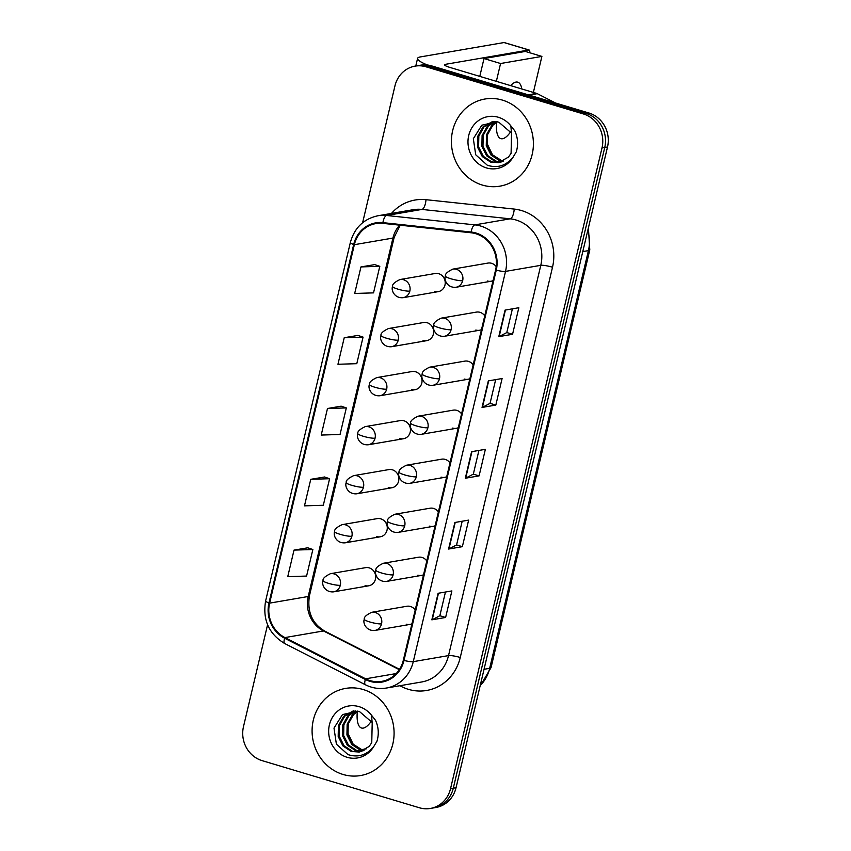 <?xml version="1.0" encoding="UTF-8"?>
<svg xmlns="http://www.w3.org/2000/svg" width="851" height="851" viewBox="0 0 851 851"><rect width="100%" height="100%" fill="white"/><g stroke="black" fill="none" stroke-linecap="round" stroke-linejoin="round"><path stroke-width="1.28" d="M423 340.453A9.212 8.521 -99.8 0 0 426.659 340.677A9.212 8.521 -99.8 0 0 433.638 332.135A9.212 8.521 -99.8 0 0 427.191 322.752A9.212 8.521 -99.8 0 0 423.532 322.529L388.407 328.56A9.212 8.521 -99.8 0 1 392.056 328.794A9.212 8.521 -99.8 0 1 398.247 340.123A9.212 1.457 -166.7 0 1 386.524 338.23A9.212 1.457 13.3 0 1 381.003 335.517C380.525 333.486 382.993 331.167 388.407 328.56M411.416 389.481A9.212 8.521 -99.8 0 0 415.065 389.705A9.212 8.521 -99.8 0 0 422.043 381.163A9.212 8.521 -99.8 0 0 415.596 371.781A9.212 8.521 -99.8 0 0 411.948 371.547L376.812 377.589A9.212 8.521 -99.8 0 1 380.471 377.812A9.212 8.521 -99.8 0 1 386.662 389.152A9.212 1.457 -166.7 0 1 374.929 387.258A9.212 1.457 13.3 0 1 369.408 384.546C368.93 382.503 371.398 380.184 376.812 377.589M399.832 438.499A9.212 8.521 -99.8 0 0 403.48 438.733A9.212 8.521 -99.8 0 0 410.459 430.18A9.212 8.521 -99.8 0 0 404.012 420.809A9.212 8.521 -99.8 0 0 400.364 420.575L365.228 426.617A9.212 8.521 -99.8 0 1 368.877 426.84A9.212 8.521 -99.8 0 1 375.068 438.169A9.212 1.457 -166.7 0 1 363.345 436.286A9.212 1.457 13.3 0 1 357.824 433.574C357.346 431.531 359.813 429.212 365.228 426.617M388.237 487.527A9.212 8.521 -99.8 0 0 391.885 487.761A9.212 8.521 -99.8 0 0 398.864 479.209A9.212 8.521 -99.8 0 0 392.417 469.826A9.212 8.521 -99.8 0 0 388.769 469.603L353.633 475.645A9.212 8.521 -99.8 0 1 357.292 475.869A9.212 8.521 -99.8 0 1 363.483 487.197A9.212 1.457 -166.7 0 1 351.75 485.315A9.212 1.457 13.3 0 1 346.229 482.602C345.751 480.56 348.219 478.241 353.633 475.645M376.653 536.555A9.212 8.521 -99.8 0 0 380.301 536.79A9.212 8.521 -99.8 0 0 387.279 528.237A9.212 8.521 -99.8 0 0 380.833 518.855A9.212 8.521 -99.8 0 0 377.184 518.631L342.049 524.673A9.212 8.521 -99.8 0 1 345.697 524.897A9.212 8.521 -99.8 0 1 351.889 536.226A9.212 1.457 -166.7 0 1 340.166 534.343A9.212 1.457 13.3 0 1 334.645 531.63C334.166 529.588 336.634 527.269 342.049 524.673M365.058 585.584A9.212 8.521 -99.8 0 0 368.706 585.807A9.212 8.521 -99.8 0 0 375.685 577.265A9.212 8.521 -99.8 0 0 369.238 567.883A9.212 8.521 -99.8 0 0 365.59 567.66L330.454 573.691A9.212 8.521 -99.8 0 1 334.113 573.925A9.212 8.521 -99.8 0 1 340.304 585.254A9.212 1.457 -166.7 0 1 328.571 583.361A9.212 1.457 13.3 0 1 323.05 580.659C322.572 578.616 325.039 576.297 330.454 573.691M434.595 291.425A9.212 8.521 -99.8 0 0 438.244 291.648A9.212 8.521 -99.8 0 0 445.222 283.106A9.212 8.521 -99.8 0 0 438.776 273.724A9.212 8.521 -99.8 0 0 435.127 273.501L399.991 279.532A9.212 8.521 -99.8 0 1 403.651 279.766A9.212 8.521 -99.8 0 1 409.842 291.095A9.212 1.457 -166.7 0 1 398.108 289.202A9.212 1.457 13.3 0 1 392.588 286.489C392.109 284.457 394.577 282.138 399.991 279.532M484.751 315.838A9.212 8.521 -99.8 0 0 480.028 312.338A9.212 8.521 -99.8 0 0 476.369 312.104L441.243 318.146A9.212 8.521 -99.8 0 1 444.892 318.37A9.212 8.521 -99.8 0 1 451.083 329.699A9.212 1.457 -166.7 0 1 439.35 327.816A9.212 1.457 13.3 0 1 433.84 325.103C433.35 323.061 435.818 320.742 441.243 318.146M473.156 364.866A9.212 8.521 -99.8 0 0 468.433 361.356A9.212 8.521 -99.8 0 0 464.784 361.132L429.649 367.175A9.212 8.521 -99.8 0 1 433.297 367.398A9.212 8.521 -99.8 0 1 439.488 378.727A9.212 1.457 -166.7 0 1 427.766 376.844A9.212 1.457 13.3 0 1 422.245 374.132C421.766 372.089 424.234 369.77 429.649 367.175M461.572 413.894A9.212 8.521 -99.8 0 0 456.849 410.384A9.212 8.521 -99.8 0 0 453.189 410.161L418.064 416.203A9.212 8.521 -99.8 0 1 421.713 416.426A9.212 8.521 -99.8 0 1 427.904 427.755A9.212 1.457 -166.7 0 1 416.182 425.862A9.212 1.457 13.3 0 1 410.661 423.16C410.171 421.117 412.639 418.798 418.064 416.203M449.977 462.912A9.212 8.521 -99.8 0 0 445.254 459.412A9.212 8.521 -99.8 0 0 441.605 459.189L406.47 465.22A9.212 8.521 -99.8 0 1 410.118 465.454A9.212 8.521 -99.8 0 1 416.309 476.783A9.212 1.457 -166.7 0 1 404.587 474.89A9.212 1.457 13.3 0 1 399.066 472.177C398.587 470.146 401.055 467.827 406.47 465.22M438.393 511.94A9.212 8.521 -99.8 0 0 433.67 508.441A9.212 8.521 -99.8 0 0 430.01 508.217L394.885 514.249A9.212 8.521 -99.8 0 1 398.534 514.483A9.212 8.521 -99.8 0 1 404.725 525.812A9.212 1.457 -166.7 0 1 393.002 523.918A9.212 1.457 13.3 0 1 387.482 521.206C386.992 519.174 389.46 516.855 394.885 514.249M426.798 560.969A9.212 8.521 -99.8 0 0 422.075 557.469A9.212 8.521 -99.8 0 0 418.426 557.235L383.29 563.277A9.212 8.521 -99.8 0 1 386.95 563.5A9.212 8.521 -99.8 0 1 393.13 574.84A9.212 1.457 -166.7 0 1 381.408 572.946A9.212 1.457 13.3 0 1 375.887 570.234C375.408 568.202 377.876 565.883 383.29 563.277M415.214 609.997A9.212 8.521 -99.8 0 0 410.49 606.497A9.212 8.521 -99.8 0 0 406.831 606.263L371.706 612.305A9.212 8.521 -99.8 0 1 375.355 612.529A9.212 8.521 -99.8 0 1 381.546 623.868A9.212 1.457 -166.7 0 1 369.823 621.975A9.212 1.457 13.3 0 1 364.302 619.262C363.813 617.22 366.281 614.901 371.706 612.305M496.186 266.608A9.212 8.521 -99.8 0 0 491.612 263.31A9.212 8.521 -99.8 0 0 487.963 263.076L452.828 269.118A9.212 8.521 -99.8 0 1 456.476 269.341A9.212 8.521 -99.8 0 1 462.667 280.681A9.212 1.457 -166.7 0 1 450.945 278.788A9.212 1.457 13.3 0 1 445.424 276.075C444.945 274.033 447.413 271.714 452.828 269.118M475.837 330.028A9.212 8.521 -99.8 0 0 479.496 330.262A9.212 8.521 -99.8 0 0 481.485 329.635M464.252 379.057A9.212 8.521 -99.8 0 0 467.901 379.291A9.212 8.521 -99.8 0 0 469.901 378.663M452.658 428.085A9.212 8.521 -99.8 0 0 456.317 428.308A9.212 8.521 -99.8 0 0 458.306 427.691M441.073 477.113A9.212 8.521 -99.8 0 0 444.722 477.337A9.212 8.521 -99.8 0 0 446.722 476.72M429.478 526.141A9.212 8.521 -99.8 0 0 433.138 526.365A9.212 8.521 -99.8 0 0 435.127 525.748M417.894 575.17A9.212 8.521 -99.8 0 0 421.543 575.393A9.212 8.521 -99.8 0 0 423.543 574.765M406.299 624.198A9.212 8.521 -99.8 0 0 409.959 624.421A9.212 8.521 -99.8 0 0 411.948 623.794M487.432 281.011A9.212 8.521 -99.8 0 0 491.08 281.234A9.212 8.521 -99.8 0 0 493.08 280.607M502.452 100.12A44.209 40.901 -99.8 0 0 484.921 99.024A44.209 40.901 -99.8 0 0 451.424 140.043A44.209 40.901 -99.8 0 0 482.368 185.071A44.209 40.901 -99.8 0 0 499.899 186.167A44.209 40.901 -99.8 0 0 533.386 145.149A44.209 40.901 -99.8 0 0 502.452 100.12A44.209 40.901 -99.8 0 0 484.921 99.024A44.209 40.901 -99.8 0 0 451.424 140.043A44.209 40.901 -99.8 0 0 482.368 185.071A44.209 40.901 -99.8 0 0 499.899 186.167A44.209 40.901 -99.8 0 0 533.386 145.149A44.209 40.901 -99.8 0 0 502.452 100.12M363.122 689.501A44.209 40.901 -99.8 0 0 345.591 688.406A44.209 40.901 -99.8 0 0 312.104 729.424A44.209 40.901 -99.8 0 0 343.038 774.463A44.209 40.901 -99.8 0 0 360.569 775.548A44.209 40.901 -99.8 0 0 394.066 734.53A44.209 40.901 -99.8 0 0 363.122 689.501A44.209 40.901 -99.8 0 0 345.591 688.406A44.209 40.901 -99.8 0 0 312.104 729.424A44.209 40.901 -99.8 0 0 343.038 774.463A44.209 40.901 -99.8 0 0 360.569 775.548A44.209 40.901 -99.8 0 0 394.066 734.53A44.209 40.901 -99.8 0 0 363.122 689.501M475.783 233.717A29.477 27.264 80.2 0 1 495.59 269.98L403.331 660.238A29.477 27.264 80.2 0 1 381.822 681.343A29.477 27.264 80.2 0 1 365.643 678.811L284.925 637.58A29.477 27.264 80.2 0 1 269.618 603.136L354.356 244.694A29.477 27.264 80.2 0 1 375.865 223.59A29.477 27.264 80.2 0 1 382.844 223.366L471.082 232.77A29.477 27.264 80.2 0 1 475.783 233.717M475.954 233.004A30.21 27.945 -99.8 0 0 471.124 232.036L382.897 222.643A30.21 27.945 -99.8 0 0 353.686 244.503L268.959 602.933A30.21 27.945 -99.8 0 0 284.649 638.239L365.356 679.47A30.21 27.945 -99.8 0 0 404.002 660.44L496.25 270.171A30.21 27.945 -99.8 0 0 475.954 233.004M415.118 66.123L420.628 65.176A27.626 25.562 -99.8 0 1 431.585 65.867L588.935 113.013A27.626 25.562 -99.8 0 1 607.508 147.01L456.051 787.718A27.626 25.562 -99.8 0 1 435.882 807.503L433.127 807.971A27.626 25.562 -99.8 0 0 453.296 788.186L604.753 147.478A27.626 25.562 -99.8 0 0 586.179 113.491L428.83 66.335A27.626 25.562 -99.8 0 0 417.873 65.655A27.626 25.562 -99.8 0 1 428.83 66.335L586.179 113.491A27.626 25.562 -99.8 0 1 604.753 147.478L453.296 788.186A27.626 25.562 -99.8 0 1 433.127 807.971L430.372 808.45A27.626 25.562 -99.8 0 0 450.541 788.664L601.997 147.957A27.626 25.562 -99.8 0 0 583.424 113.96L426.074 66.814A27.626 25.562 -99.8 0 0 415.118 66.123A27.626 25.562 -99.8 0 0 394.949 85.908L362.611 222.728M445.616 617.464L439.85 615.741L432.223 619.719A7.372 1.17 -166.7 0 1 431.84 619.836L445.616 617.464L451.892 590.924L438.116 593.285L431.84 619.836M462.359 546.672L456.583 544.938L448.956 548.927A7.372 1.17 -166.7 0 1 448.583 549.044L462.359 546.672L468.635 520.121L454.86 522.493L448.583 549.044M512.398 308.839L506.781 332.581L499.165 336.539A7.372 1.17 -166.7 0 1 498.782 336.645L512.557 334.283L518.833 307.732L505.058 310.104L498.782 336.645M506.792 332.55L512.557 334.283M495.825 405.076L490.059 403.353L482.432 407.331A7.372 1.17 -166.7 0 1 482.049 407.448L495.825 405.076L502.101 378.525L488.325 380.897L482.049 407.448M479.092 475.879L473.316 474.145L465.688 478.134A7.372 1.17 -166.7 0 1 465.316 478.241L479.092 475.879L485.368 449.328L471.592 451.69L465.316 478.241M267.576 624.751L243.492 726.626A27.626 25.562 -99.8 0 0 262.065 760.613L419.415 807.769A27.626 25.562 -99.8 0 0 430.372 808.45M307.785 547.799L294.02 550.108L287.744 576.659L306.583 576.063L312.86 549.512L307.658 547.767M357.984 335.411L344.23 337.719L337.953 364.271L356.792 363.675L363.058 337.124L357.867 335.368M374.727 264.618L360.962 266.916L354.686 293.467L373.525 292.872L379.801 266.331L374.6 264.576M324.518 477.007L310.753 479.315L304.477 505.856L323.316 505.271L329.592 478.719L324.391 476.964M327.486 408.512L321.21 435.063L340.049 434.467L346.325 407.916L341.134 406.172L327.486 408.512L346.325 407.916M473.316 474.177L478.922 450.434M490.048 403.385L495.665 379.642M456.572 544.97L462.189 521.227M439.839 615.773L445.456 592.03M344.23 337.719L363.058 337.124M360.962 266.916L379.801 266.331M310.753 479.315L329.592 478.719M294.02 550.108L312.86 549.512M510.908 132.586L498.867 122.225L496.899 121.746L481.804 125.214L473.326 138.713L475.73 154.797L487.315 165.232C497.463 168.434 506.037 165.775 513.047 157.244L516.302 151.818C518.397 144.723 517.919 137.766 514.855 130.958L510.866 125.895L511.525 133.905L511.089 153.297L508.483 157.073L498.59 162.658L490.633 162.094L482.272 156.552L477.507 147.106L477.73 136.288L482.974 126.98L492.697 121.448M486.974 143.319L492.516 154.829L502.813 161.339L499.377 160.594L491.016 155.042L486.261 145.606L486.485 134.788L491.718 125.48L496.697 121.714M503.377 161.052L500.473 160.403L492.112 154.861L487.357 145.415L487.57 134.596L492.814 125.288L497.261 121.821M500.75 162.137L495.005 161.339L486.644 155.797L481.889 146.361L482.102 135.543L487.346 126.225L494.527 121.47M501.282 161.956L496.101 161.158L487.74 155.605L482.974 146.17L483.198 135.352L488.442 126.044L495.048 121.512M499.133 162.562L491.729 161.903L483.357 156.361L478.602 146.925L478.826 136.107L484.059 126.788L493.08 121.438M371.589 721.967L359.548 711.606L357.569 711.128L342.474 714.595L333.996 728.094L336.4 744.178L347.995 754.614C358.143 757.815 366.717 755.156 373.717 746.625L376.972 741.2C379.078 734.105 378.599 727.148 375.536 720.34L371.547 715.276L372.195 723.286L371.759 742.678L369.153 746.455L359.26 752.039L351.303 751.476L342.942 745.933L338.187 736.487L338.411 725.68L343.644 716.361L353.378 710.83M363.537 750.699L360.058 749.976L351.697 744.423L346.931 734.987L347.155 724.169L352.399 714.861L357.377 711.096M364.058 750.433L361.154 749.784L352.782 744.242L348.027 734.796L348.25 723.978L353.484 714.67L357.941 711.202M361.43 751.518L355.686 750.731L347.314 745.178L342.559 735.743L342.783 724.924L348.016 715.606L355.197 710.851M361.962 751.337L356.771 750.539L348.41 744.987L343.655 735.551L343.878 724.733L349.112 715.425L355.729 710.893M359.813 751.944L352.399 751.295L344.038 745.742L339.283 736.306L339.506 725.488L344.74 716.17L353.75 710.819M363.483 750.72L353.197 744.21L347.655 732.7M427.404 64.995A36.838 5.84 -166.7 0 1 417.586 58.389A36.838 5.84 -166.7 0 1 420.309 56.932L504.005 42.55A4.606 1.585 -73.3 0 1 504.281 42.561L529.12 50.007A4.606 1.585 106.7 0 0 528.854 49.996L445.158 64.378A9.212 1.457 13.3 0 0 444.467 64.74A9.212 1.457 13.3 0 0 449.988 67.452L536.587 93.397A4.606 4.266 80.2 0 1 537.289 93.684L555.533 103.003M496.58 122.757A29.477 10.159 106.7 0 0 497.005 121.97A29.477 10.159 106.7 0 1 496.58 122.757M529.769 52.773A4.606 1.585 106.7 0 0 529.12 50.007M357.26 712.138A29.477 10.159 106.7 0 0 357.675 711.351A29.477 10.159 106.7 0 1 357.26 712.138M521.823 88.983A29.477 10.159 106.7 0 0 517.77 82.175A29.477 10.159 106.7 0 0 510.632 85.621M357.303 711.574A29.477 10.159 106.7 0 0 361.526 728.02A29.477 10.159 106.7 0 0 371.238 721.308M533.375 92.44L541.896 56.411L500.569 63.517L496.346 81.345M360.973 749.731L366.717 748.742M496.633 122.193A29.477 10.159 106.7 0 0 500.845 138.639A29.477 10.159 106.7 0 0 510.557 131.926M541.896 56.411L525.333 51.443L484.006 58.549L479.783 76.377M500.569 63.517L484.006 58.549M391.439 213.441A46.05 42.603 80.2 0 1 425.989 199.687L514.217 209.08A46.05 42.603 80.2 0 1 552.512 267.225L460.263 657.483A9.212 1.457 13.3 0 0 448.53 655.6L540.789 265.331A36.838 34.083 -99.8 0 0 516.036 220.005A36.838 34.083 -99.8 0 0 510.153 218.824L421.915 209.42A36.838 34.083 -99.8 0 0 413.192 209.697L377.918 215.76A36.838 34.083 80.2 0 1 386.652 215.484A9.212 3.383 96.1 0 0 382.897 222.643M460.263 657.483A46.05 42.603 80.2 0 1 408.395 689.331A46.05 42.603 80.2 0 1 401.364 686.502L399.842 685.725M421.649 681.981A36.838 34.083 -99.8 0 0 448.53 655.6L413.267 661.663A36.838 34.083 80.2 0 1 386.375 688.044L421.649 681.981M425.989 199.687A9.212 3.383 -83.9 0 1 421.915 209.42L386.652 215.484L474.879 224.877A36.838 34.083 80.2 0 1 480.762 226.068A36.838 34.083 80.2 0 1 505.526 271.395A9.212 1.457 -166.7 0 1 496.25 270.171M471.124 232.036A9.212 3.383 96.1 0 1 474.879 224.877L510.153 218.824A9.212 3.383 -83.9 0 0 514.217 209.08M377.918 215.76C363.643 218.898 354.452 227.813 350.357 242.503A9.212 1.457 13.3 0 0 353.686 244.503M268.959 602.933A9.212 1.457 -166.7 0 1 265.618 600.944C262.47 619.741 268.842 633.952 284.745 643.558L365.451 684.789C372.142 688.14 379.12 689.225 386.375 688.044M284.649 638.239A9.212 2.872 117.1 0 0 284.745 643.558M365.356 679.47A9.212 2.872 117.1 0 0 365.451 684.789M404.002 660.44A9.212 1.457 13.3 0 0 413.267 661.663L505.526 271.395L540.789 265.331A9.212 1.457 13.3 0 1 552.512 267.225M450.541 788.664L456.051 787.718M601.997 147.957L607.508 147.01M583.424 113.96L588.935 113.013M426.074 66.814L431.585 65.867M401.8 685.385A9.212 2.872 -62.9 0 1 401.364 686.502M269.618 603.136L308.2 596.498A29.477 27.264 -99.8 0 0 323.508 630.953L399.3 669.673M284.925 637.58L323.508 630.953A16.573 5.17 -62.9 0 1 324.752 631.102L399.534 669.301M365.643 678.811L396.236 673.556M399.651 225.164A29.477 27.264 -99.8 0 0 392.928 238.067L308.2 596.498A16.573 2.627 13.3 0 0 309.424 595.849C307.041 611.805 312.147 623.56 324.752 631.102M354.356 244.694L392.928 238.067A16.573 2.627 13.3 0 0 394.151 237.418L309.424 595.849M465.688 478.134L471.954 451.636M482.432 407.331L488.687 380.833M499.165 336.539L505.43 310.041M448.956 548.927L455.221 522.429M432.223 619.719L438.488 593.221M480.187 685.598A36.838 34.083 -99.8 0 0 489.676 668.322L588.424 250.619A36.838 34.083 -99.8 0 0 587.807 230.313M582.786 251.588L588.424 250.619A18.424 2.925 13.3 0 0 589.786 249.896L491.048 667.599L480.017 686.332M491.048 667.599A18.424 2.925 13.3 0 1 489.676 668.322L484.038 669.29M491.08 281.234L455.945 287.276A9.212 8.521 -99.8 0 0 462.667 280.681M438.244 291.648L403.119 297.69A9.212 8.521 -99.8 0 0 409.842 291.095M479.496 330.262L444.36 336.294A9.212 8.521 -99.8 0 0 451.083 329.699M467.901 379.291L432.765 385.322A9.212 8.521 -99.8 0 0 439.488 378.727M456.317 428.308L421.181 434.35A9.212 8.521 -99.8 0 0 427.904 427.755M444.722 477.337L409.586 483.379A9.212 8.521 -99.8 0 0 416.309 476.783M426.659 340.677L391.524 346.719A9.212 8.521 -99.8 0 0 398.247 340.123M415.065 389.705L379.94 395.747A9.212 8.521 -99.8 0 0 386.662 389.152M403.48 438.733L368.345 444.765A9.212 8.521 -99.8 0 0 375.068 438.169M510.866 125.895A26.349 24.371 -99.8 0 0 498.388 117.278A26.349 24.371 -99.8 0 0 468.72 135.5A26.349 24.371 -99.8 0 0 486.421 167.913A26.349 24.371 -99.8 0 0 513.047 157.244M371.547 715.276A26.349 24.371 -99.8 0 0 359.069 706.66A26.349 24.371 -99.8 0 0 329.39 724.882A26.349 24.371 -99.8 0 0 347.102 757.294A26.349 24.371 -99.8 0 0 373.717 746.625M444.913 65.367L445.158 64.378M528.258 94.833L536.587 93.397M528.854 49.996L504.005 42.55M537.289 93.684L529.12 95.089M433.138 526.365L398.002 532.407A9.212 8.521 -99.8 0 0 404.725 525.812M421.543 575.393L386.418 581.435A9.212 8.521 -99.8 0 0 393.13 574.84M409.959 624.421L374.823 630.463A9.212 8.521 -99.8 0 0 381.546 623.868M391.885 487.761L356.76 493.793A9.212 8.521 -99.8 0 0 363.483 487.197M380.301 536.79L345.166 542.821A9.212 8.521 -99.8 0 0 351.889 536.226M368.706 585.807L333.581 591.849A9.212 8.521 -99.8 0 0 340.304 585.254M350.357 242.503L265.618 600.944M400.236 225.217L394.151 237.418M588.403 227.834L589.786 249.896M455.945 287.276C447.339 288.074 443.711 279.766 445.424 276.075M403.119 297.69C394.502 298.488 390.875 290.18 392.588 286.489M444.36 336.294C435.755 337.102 432.117 328.794 433.84 325.103M432.765 385.322C424.16 386.131 420.532 377.812 422.245 374.132M421.181 434.35C412.575 435.159 408.937 426.84 410.661 423.16M409.586 483.379C400.981 484.176 397.353 475.869 399.066 472.177M391.524 346.719C382.918 347.516 379.291 339.209 381.003 335.517M379.94 395.747C371.334 396.545 367.696 388.237 369.408 384.546M368.345 444.765C359.739 445.573 356.112 437.265 357.824 433.574M415.777 66.016L417.586 58.389M398.002 532.407C389.396 533.205 385.758 524.897 387.482 521.206M386.418 581.435C377.801 582.233 374.174 573.925 375.887 570.234M374.823 630.463C366.217 631.261 362.59 622.953 364.302 619.262M356.76 493.793C348.155 494.601 344.517 486.283 346.229 482.602M345.166 542.821C336.56 543.629 332.932 535.311 334.645 531.63M333.581 591.849C324.976 592.647 321.338 584.339 323.05 580.659"/></g></svg>
